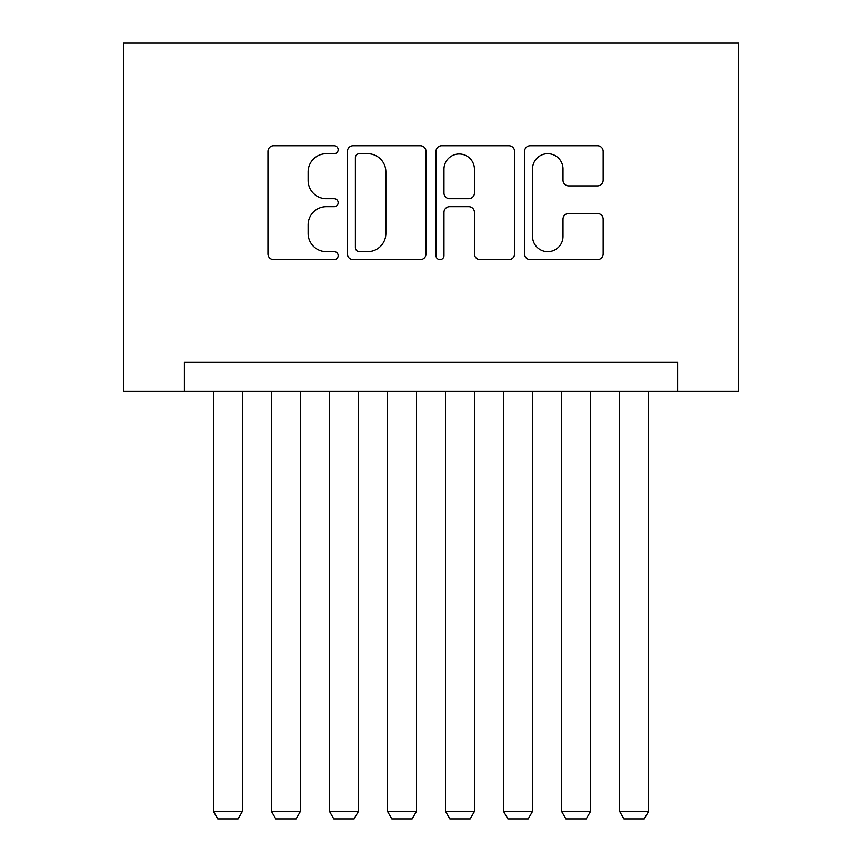 <?xml version="1.0" encoding="UTF-8"?>
<svg xmlns="http://www.w3.org/2000/svg" width="862" height="862" viewBox="0 0 862 862"><rect width="100%" height="100%" fill="white"/><g stroke="black" fill="none" stroke-linecap="round" stroke-linejoin="round"><path stroke-width="1.29" d="M338.163 149.697A3.987 3.987 0 0 0 334.176 145.71L273.663 145.71A5.7 5.7 0 0 0 267.963 151.41L267.963 253.934A5.7 5.7 0 0 0 273.663 259.624L334.176 259.624A3.987 3.987 0 0 0 338.163 255.637A3.987 3.987 0 0 0 334.176 251.65L326.342 251.65A18.221 18.221 0 0 1 308.122 233.43L308.122 224.885A18.221 18.221 0 0 1 326.342 206.654L334.176 206.654A3.987 3.987 0 0 0 338.163 202.667A3.987 3.987 0 0 0 334.176 198.68L326.342 198.68A18.221 18.221 0 0 1 308.122 180.46L308.122 171.915A18.221 18.221 0 0 1 326.342 153.684L334.176 153.684A3.987 3.987 0 0 0 338.163 149.697M597.452 185.869A5.7 5.7 0 0 0 603.152 180.169L603.152 151.41A5.7 5.7 0 0 0 597.452 145.71L530.249 145.71A5.7 5.7 0 0 0 524.549 151.41L524.549 253.934A5.7 5.7 0 0 0 530.249 259.624L597.452 259.624A5.7 5.7 0 0 0 603.152 253.934L603.152 219.185A5.7 5.7 0 0 0 597.452 213.496L568.694 213.496A5.7 5.7 0 0 0 562.994 219.185L562.994 236.414A15.236 15.236 0 0 1 547.758 251.65A15.236 15.236 0 0 1 532.522 236.414L532.522 168.92A15.236 15.236 0 0 1 547.758 153.684A15.236 15.236 0 0 1 562.994 168.92L562.994 180.169A5.7 5.7 0 0 0 568.694 185.869L597.452 185.869M677.607 391.251L738.54 391.251L738.54 43.1L123.46 43.1L123.46 391.251L677.607 391.251L677.607 362.245L184.393 362.245L184.393 391.251M426.011 151.41A5.7 5.7 0 0 0 420.322 145.71L353.108 145.71A5.7 5.7 0 0 0 347.418 151.41L347.418 253.934A5.7 5.7 0 0 0 353.108 259.624L420.322 259.624A5.7 5.7 0 0 0 426.011 253.934L426.011 151.41M441.678 145.71L508.892 145.71A5.7 5.7 0 0 1 514.582 151.41L514.582 253.934A5.7 5.7 0 0 1 508.892 259.624L480.123 259.624A5.7 5.7 0 0 1 474.434 253.934L474.434 212.354A5.7 5.7 0 0 0 468.734 206.654L449.652 206.654A5.7 5.7 0 0 0 443.962 212.354L443.962 255.637A3.987 3.987 0 0 1 439.976 259.624A3.987 3.987 0 0 1 435.989 255.637L435.989 151.41A5.7 5.7 0 0 1 441.678 145.71M359.379 153.684A3.987 3.987 0 0 0 355.392 157.671L355.392 247.663A3.987 3.987 0 0 0 359.379 251.65L367.632 251.65A18.221 18.221 0 0 0 385.864 233.43L385.864 171.915A18.221 18.221 0 0 0 367.632 153.684L359.379 153.684M474.434 169.211A15.236 15.236 0 0 0 459.198 153.975A15.236 15.236 0 0 0 443.962 169.211L443.962 192.991A5.7 5.7 0 0 0 449.652 198.68L468.734 198.68A5.7 5.7 0 0 0 474.434 192.991L474.434 169.211M242.416 391.251L242.416 811.357L213.41 811.357L213.41 391.251M242.416 811.357L238.063 818.9L217.752 818.9L213.41 811.357M300.439 391.251L300.439 811.357L271.433 811.357L271.433 391.251M300.439 811.357L296.086 818.9L275.786 818.9L271.433 811.357M358.473 391.251L358.473 811.357L329.456 811.357L329.456 391.251M358.473 811.357L354.12 818.9L333.809 818.9L329.456 811.357M416.497 391.251L416.497 811.357L387.48 811.357L387.48 391.251M416.497 811.357L412.144 818.9L391.833 818.9L387.48 811.357M474.52 391.251L474.52 811.357L445.503 811.357L445.503 391.251M474.52 811.357L470.167 818.9L449.856 818.9L445.503 811.357M532.544 391.251L532.544 811.357L503.527 811.357L503.527 391.251M532.544 811.357L528.19 818.9L507.88 818.9L503.527 811.357M590.567 391.251L590.567 811.357L561.561 811.357L561.561 391.251M590.567 811.357L586.214 818.9L565.914 818.9L561.561 811.357M648.59 391.251L648.59 811.357L619.584 811.357L619.584 391.251M648.59 811.357L644.248 818.9L623.937 818.9L619.584 811.357"/></g></svg>
